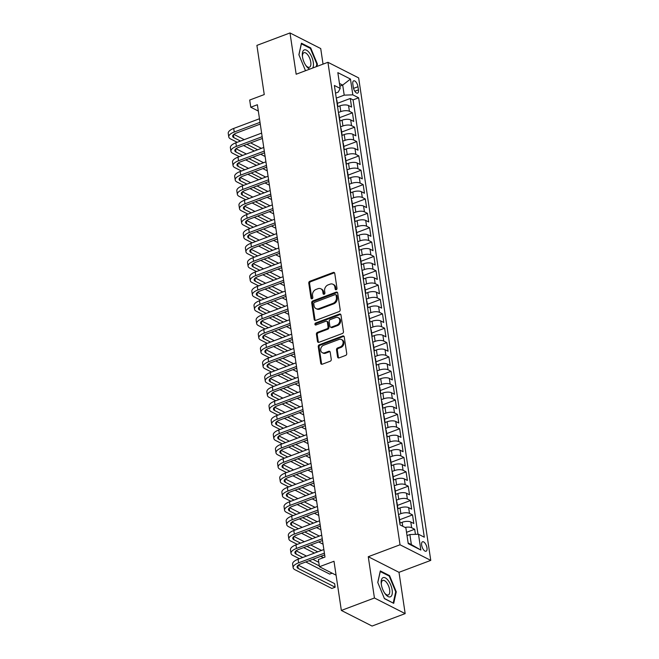 <?xml version="1.0" encoding="UTF-8"?>
<svg xmlns="http://www.w3.org/2000/svg" width="659" height="659" viewBox="0 0 659 659"><rect width="100%" height="100%" fill="white"/><g stroke="black" fill="none" stroke-linecap="round" stroke-linejoin="round"><path stroke-width="0.99" d="M336.23 289.705A1.087 0.873 -63.1 0 0 336.996 288.37L334.756 273.394A1.549 1.252 -63.1 0 0 333.248 272.472L309.862 281.269A1.549 1.252 -63.1 0 0 308.774 283.164L311.007 298.14A1.087 0.873 -63.1 0 0 312.827 297.456L312.539 295.52A4.951 3.995 -63.1 0 1 316.023 289.441L317.967 288.716A4.951 3.995 -63.1 0 1 320.892 288.807A4.951 3.995 -63.1 0 1 322.803 291.657L323.091 293.601A1.087 0.873 -63.1 0 0 324.912 292.917L324.623 290.973A4.951 3.995 -63.1 0 1 328.1 284.902L330.052 284.169A4.951 3.995 -63.1 0 1 332.968 284.268A4.951 3.995 -63.1 0 1 334.887 287.118L335.176 289.054A1.087 0.873 -63.1 0 0 336.23 289.705M426.966 547.843A5.05 2.232 69.4 0 0 422.534 541.772A5.05 2.232 69.4 0 0 421.653 545.141A5.05 2.232 69.4 0 0 426.085 551.221A5.05 2.232 69.4 0 0 426.966 547.843M337.573 356.972A1.549 1.252 -63.1 0 0 339.08 357.886L345.637 355.423A1.549 1.252 -63.1 0 0 346.733 353.529L344.245 336.897A1.549 1.252 -63.1 0 0 342.738 335.975L319.351 344.764A1.549 1.252 -63.1 0 0 318.264 346.659L320.744 363.29A1.549 1.252 -63.1 0 0 322.259 364.213L330.184 361.239A1.549 1.252 -63.1 0 0 331.271 359.336L330.208 352.219A1.549 1.252 -63.1 0 0 328.693 351.296L324.763 352.779A4.143 3.344 -63.1 0 1 322.325 352.697A4.143 3.344 -63.1 0 1 320.752 348.899A4.143 3.344 -63.1 0 1 323.643 345.234L339.031 339.451A4.143 3.344 -63.1 0 1 341.469 339.525A4.143 3.344 -63.1 0 1 343.051 343.331A4.143 3.344 -63.1 0 1 340.159 346.988L337.597 347.952A1.549 1.252 -63.1 0 0 336.51 349.855L337.573 356.972L338.405 357.392A1.549 1.252 -63.1 0 0 338.635 357.969M323.042 64.129L320.719 48.56L289.993 32.95L256.903 45.389L264.251 94.566L249.695 100.044L250.766 107.219L257.381 104.732L324.986 557.061L318.371 559.549L319.442 566.732L336.082 575.183M374.436 598.001L405.17 613.611L399 572.325L368.266 556.715L374.436 598.001L341.346 610.44L333.998 561.262L319.442 566.732M368.266 556.715L400.029 544.779L327.927 62.292L358.653 77.902L430.764 560.389L400.029 544.779M289.993 32.95L296.163 74.236L327.927 62.292M339.088 311.592A1.549 1.252 -63.1 0 0 340.176 309.689L337.696 293.057A1.549 1.252 -63.1 0 0 336.181 292.135L312.794 300.932A1.549 1.252 -63.1 0 0 311.707 302.827L314.195 319.458A1.549 1.252 -63.1 0 0 315.702 320.381L339.088 311.592M340.967 314.977L343.454 331.609A1.549 1.252 -63.1 0 1 342.367 333.503L318.981 342.301A1.549 1.252 -63.1 0 1 317.473 341.378L316.411 334.261A1.549 1.252 -63.1 0 1 317.498 332.358L326.979 328.792A1.549 1.252 -63.1 0 0 328.067 326.897L327.358 322.177A1.549 1.252 -63.1 0 0 325.851 321.254L315.982 324.969A1.087 0.873 -63.1 0 1 315.686 322.992L339.459 314.055A1.549 1.252 -63.1 0 1 340.967 314.977M405.17 613.611L372.08 626.05L341.346 610.44M415.434 534.358L414.676 529.259L406.537 532.324M405.079 527.439A6.31 2.463 -8.5 0 1 411.644 527.719L410.788 521.977L413.819 523.518L412.526 514.901L399.576 519.77M398.506 514.555L400.878 513.666A6.31 2.463 -8.5 0 1 409.494 513.361L408.638 507.619L411.669 509.16L410.384 500.543L397.435 505.412M396.364 500.197L398.736 499.308A6.31 2.463 -8.5 0 1 407.353 499.003L406.496 493.261L409.527 494.802L408.234 486.185L395.285 491.054M394.214 485.84L396.586 484.95A6.31 2.463 -8.5 0 1 405.203 484.645L404.346 478.904L407.377 480.436L406.092 471.828L393.135 476.696M392.072 471.482L394.444 470.584A6.31 2.463 -8.5 0 1 403.061 470.287L402.204 464.537L405.236 466.078L403.942 457.461L390.993 462.33M389.922 457.115L392.294 456.226A6.31 2.463 -8.5 0 1 400.911 455.921L400.054 450.179L403.086 451.72L401.801 443.103L388.843 447.972M387.78 442.757L390.153 441.868A6.31 2.463 -8.5 0 1 398.769 441.563L397.904 435.821L400.936 437.362L399.651 428.745L386.701 433.614M385.63 428.399L388.003 427.51A6.31 2.463 -8.5 0 1 396.619 427.205L395.762 421.463L398.794 423.004L397.509 414.387L384.551 419.256M383.489 414.041L385.861 413.152A6.31 2.463 -8.5 0 1 394.477 412.847L393.612 407.097L396.644 408.638L395.359 400.021L382.409 404.898M381.339 399.683L383.711 398.786A6.31 2.463 -8.5 0 1 392.327 398.489L391.471 392.739L394.502 394.28L393.217 385.663L380.259 390.532M379.197 385.317L381.569 384.428A6.31 2.463 -8.5 0 1 390.186 384.123L389.321 378.381L392.352 379.922L391.067 371.305L378.118 376.174M377.047 370.959L379.419 370.07A6.31 2.463 -8.5 0 1 388.036 369.765L387.179 364.023L390.21 365.564L388.925 356.947L375.968 361.816M374.905 356.601L377.277 355.712A6.31 2.463 -8.5 0 1 385.894 355.407L385.029 349.665L388.06 351.206L386.775 342.589L373.826 347.458M372.755 342.243L375.128 341.346A6.31 2.463 -8.5 0 1 383.744 341.049L382.887 335.299L385.919 336.84L384.625 328.223L371.676 333.1M370.613 327.885L372.986 326.988A6.31 2.463 -8.5 0 1 381.602 326.691L380.737 320.941L383.769 322.482L382.484 313.865L369.534 318.734M368.463 313.519L370.836 312.63A6.31 2.463 -8.5 0 1 379.452 312.325L378.596 306.583L381.627 308.124L380.334 299.507L367.384 304.376M366.322 299.161L368.686 298.272A6.31 2.463 -8.5 0 1 377.302 297.967L376.446 292.225L379.477 293.766L378.192 285.149L365.243 290.018M364.172 284.803L366.544 283.914A6.31 2.463 -8.5 0 1 375.16 283.609L374.304 277.867L377.335 279.408L376.042 270.791L363.093 275.66M362.03 270.445L364.394 269.547A6.31 2.463 -8.5 0 1 373.01 269.251L372.154 263.501L375.185 265.042L373.9 256.425L360.951 261.293M359.88 256.079L362.252 255.19A6.31 2.463 -8.5 0 1 370.869 254.893L370.012 249.143L373.043 250.684L371.75 242.067L358.801 246.936M357.738 241.721L360.102 240.832A6.31 2.463 -8.5 0 1 368.719 240.527L367.862 234.785L370.893 236.326L369.608 227.709L356.659 232.578M355.588 227.363L357.961 226.474A6.31 2.463 -8.5 0 1 366.577 226.169L365.72 220.427L368.752 221.968L367.458 213.351L354.509 218.22M353.438 213.005L355.811 212.116A6.31 2.463 -8.5 0 1 364.427 211.811L363.57 206.069L366.602 207.61L365.317 198.993L352.367 203.862M351.296 198.647L353.669 197.749A6.31 2.463 -8.5 0 1 362.285 197.453L361.429 191.703L364.46 193.244L363.167 184.627L350.217 189.495M349.146 184.281L351.519 183.391A6.31 2.463 -8.5 0 1 360.135 183.087L359.279 177.345L362.31 178.886L361.025 170.269L348.067 175.137M347.005 169.923L349.377 169.033A6.31 2.463 -8.5 0 1 357.994 168.729L357.137 162.987L360.168 164.528L358.875 155.911L345.926 160.78M344.855 155.565L347.227 154.676A6.31 2.463 -8.5 0 1 355.844 154.371L354.987 148.629L358.018 150.17L356.733 141.553L343.776 146.422M342.713 141.207L345.085 140.318A6.31 2.463 -8.5 0 1 353.702 140.013L352.837 134.271L355.868 135.812L354.583 127.195L341.634 132.064M340.563 126.849L342.935 125.951A6.31 2.463 -8.5 0 1 351.552 125.655L350.695 119.905L353.726 121.445L352.441 112.829L349.41 111.289A6.31 2.463 171.5 0 0 340.794 111.593L338.421 112.483M339.484 117.697L352.441 112.829M410.788 521.977A6.31 2.463 171.5 0 0 402.171 522.282L399.799 523.172M408.638 507.619A6.31 2.463 171.5 0 0 400.021 507.924L397.649 508.814M406.496 493.261A6.31 2.463 171.5 0 0 397.879 493.558L395.507 494.456M404.346 478.904A6.31 2.463 171.5 0 0 395.729 479.2L393.357 480.09M402.204 464.537A6.31 2.463 171.5 0 0 393.588 464.842L391.215 465.732M400.054 450.179A6.31 2.463 171.5 0 0 391.438 450.484L389.065 451.374M397.904 435.821A6.31 2.463 171.5 0 0 389.296 436.126L386.924 437.016M395.762 421.463A6.31 2.463 171.5 0 0 387.146 421.76L384.774 422.658M393.612 407.097A6.31 2.463 171.5 0 0 384.996 407.402L382.632 408.292M391.471 392.739A6.31 2.463 171.5 0 0 382.854 393.044L380.482 393.934A6.31 2.463 -8.5 0 0 380.647 393.135L379.79 387.385A6.31 2.463 171.5 0 0 379.403 386.701M389.321 378.381A6.31 2.463 171.5 0 0 380.704 378.686L378.34 379.576M387.179 364.023A6.31 2.463 171.5 0 0 378.563 364.328L376.19 365.218M385.029 349.665A6.31 2.463 171.5 0 0 376.413 349.962L374.04 350.86M382.887 335.299A6.31 2.463 171.5 0 0 374.271 335.604L371.898 336.494M380.737 320.941A6.31 2.463 171.5 0 0 372.121 321.246L369.748 322.136M378.596 306.583A6.31 2.463 171.5 0 0 369.979 306.888L367.607 307.778M376.446 292.225A6.31 2.463 171.5 0 0 367.829 292.53L365.457 293.42M374.304 277.867A6.31 2.463 171.5 0 0 365.687 278.164L363.315 279.062M372.154 263.501A6.31 2.463 171.5 0 0 363.537 263.806L361.165 264.696M370.012 249.143A6.31 2.463 171.5 0 0 361.396 249.448L359.023 250.338M367.862 234.785A6.31 2.463 171.5 0 0 359.246 235.09L356.873 235.98M365.72 220.427A6.31 2.463 171.5 0 0 357.104 220.732L354.731 221.622M363.57 206.069A6.31 2.463 171.5 0 0 354.954 206.366L352.581 207.264M361.429 191.703A6.31 2.463 171.5 0 0 352.812 192.008L350.44 192.898A6.31 2.463 -8.5 0 0 350.604 192.098L349.748 186.349A6.31 2.463 171.5 0 0 349.361 185.673M359.279 177.345A6.31 2.463 171.5 0 0 350.662 177.65L348.29 178.54M357.137 162.987A6.31 2.463 171.5 0 0 348.52 163.292L346.148 164.182M354.987 148.629A6.31 2.463 171.5 0 0 346.37 148.934L343.998 149.824M352.837 134.271A6.31 2.463 171.5 0 0 344.229 134.568L341.856 135.466M350.695 119.905A6.31 2.463 171.5 0 0 342.079 120.21L339.706 121.099M352.829 84.097L353.298 87.26A4.893 2.166 69.4 0 0 357.59 93.141A4.893 2.166 69.4 0 0 358.447 89.871L357.977 86.716A4.893 2.166 69.4 0 0 353.677 80.826A4.893 2.166 69.4 0 0 352.829 84.097M408.127 542.95L411.373 544.606L409.873 534.548L418.49 534.251L424.305 537.2L358.636 97.796L352.82 94.847L344.204 95.143L336.271 98.125M418.49 534.251L420.854 550.043L408.226 543.634L405.87 527.834L400.054 524.885L334.385 85.481L340.201 88.43L337.836 72.638L350.456 79.047L352.82 94.847M417.995 534.268L353.076 99.888L350.291 98.471L351.577 107.087L348.545 105.547A6.31 2.463 171.5 0 0 339.929 105.852L337.565 106.742M337.556 106.7A6.31 2.463 171.5 0 0 337.729 105.934A6.31 2.463 171.5 0 0 337.342 105.259M337.729 105.934L336.873 100.193A6.31 2.463 171.5 0 0 336.477 99.509M351.552 125.655L354.583 127.195M353.702 140.013L356.733 141.553M355.844 154.371L358.875 155.911M357.994 168.729L361.025 170.269M360.135 183.087L363.167 184.627M362.285 197.453L365.317 198.993M364.427 211.811L367.458 213.351M366.577 226.169L369.608 227.709M368.719 240.527L371.75 242.067M370.869 254.893L373.9 256.425M373.01 269.251L376.042 270.791M375.16 283.609L378.192 285.149M377.302 297.967L380.334 299.507M379.452 312.325L382.484 313.865M381.602 326.691L384.625 328.223M383.744 341.049L386.775 342.589M385.894 355.407L388.925 356.947M388.036 369.765L391.067 371.305M390.186 384.123L393.217 385.663M392.327 398.489L395.359 400.021M394.477 412.847L397.509 414.387M396.619 427.205L399.651 428.745M398.769 441.563L401.801 443.103M400.911 455.921L403.942 457.461M403.061 470.287L406.092 471.828M405.203 484.645L408.234 486.185M407.353 499.003L410.384 500.543M409.494 513.361L412.526 514.901M411.644 527.719L414.676 529.259M409.873 534.548L407.031 535.619M344.204 95.143L342.705 85.093L339.451 83.446M339.855 86.164L342.705 85.093L350.456 79.047M335.522 93.125L338.224 92.112L340.201 88.43M399 572.325L430.764 560.389M250.766 107.219L258.328 111.066M337.342 103.339L350.291 98.471M353.076 99.888L358.636 97.796M339.484 119.617A6.31 2.463 -8.5 0 1 339.871 120.3L339.014 114.551A6.31 2.463 171.5 0 0 338.627 113.875M341.634 133.975A6.31 2.463 -8.5 0 1 342.021 134.658L341.164 128.917A6.31 2.463 171.5 0 0 340.769 128.233M339.871 120.3A6.31 2.463 -8.5 0 1 339.698 121.067M343.776 148.333A6.31 2.463 -8.5 0 1 344.171 149.016L343.306 143.275A6.31 2.463 171.5 0 0 342.919 142.591M342.021 134.658A6.31 2.463 -8.5 0 1 341.848 135.424M345.926 162.691A6.31 2.463 -8.5 0 1 346.313 163.374L345.456 157.633A6.31 2.463 171.5 0 0 345.061 156.949M344.171 149.016A6.31 2.463 -8.5 0 1 343.99 149.782M348.067 177.057A6.31 2.463 -8.5 0 1 348.463 177.732L347.598 171.991A6.31 2.463 171.5 0 0 347.211 171.307M346.313 163.374A6.31 2.463 -8.5 0 1 346.14 164.14M348.463 177.732A6.31 2.463 -8.5 0 1 348.29 178.498M352.359 205.773A6.31 2.463 -8.5 0 1 352.754 206.456L351.89 200.715A6.31 2.463 171.5 0 0 351.502 200.031M350.217 191.415A6.31 2.463 -8.5 0 1 350.604 192.098M354.509 220.131A6.31 2.463 -8.5 0 1 354.896 220.814L354.04 215.073A6.31 2.463 171.5 0 0 353.652 214.389M352.754 206.456A6.31 2.463 -8.5 0 1 352.581 207.223M356.651 234.489A6.31 2.463 -8.5 0 1 357.046 235.172L356.181 229.431A6.31 2.463 171.5 0 0 355.794 228.747M354.896 220.814A6.31 2.463 -8.5 0 1 354.723 221.581M358.801 248.855A6.31 2.463 -8.5 0 1 359.188 249.53L358.331 243.789A6.31 2.463 171.5 0 0 357.944 243.105M357.046 235.172A6.31 2.463 -8.5 0 1 356.873 235.938M360.943 263.213A6.31 2.463 -8.5 0 1 361.338 263.897L360.481 258.147A6.31 2.463 171.5 0 0 360.086 257.471M359.188 249.53A6.31 2.463 -8.5 0 1 359.015 250.305M363.093 277.571A6.31 2.463 -8.5 0 1 363.48 278.255L362.623 272.513A6.31 2.463 171.5 0 0 362.236 271.829M361.338 263.897A6.31 2.463 -8.5 0 1 361.165 264.663M365.234 291.929A6.31 2.463 -8.5 0 1 365.63 292.612L364.773 286.871A6.31 2.463 171.5 0 0 364.378 286.187M363.48 278.255A6.31 2.463 -8.5 0 1 363.307 279.021M367.384 306.287A6.31 2.463 -8.5 0 1 367.771 306.97L366.915 301.229A6.31 2.463 171.5 0 0 366.528 300.545M365.63 292.612A6.31 2.463 -8.5 0 1 365.457 293.379M369.526 320.653A6.31 2.463 -8.5 0 1 369.921 321.328L369.065 315.587A6.31 2.463 171.5 0 0 368.669 314.903M367.771 306.97A6.31 2.463 -8.5 0 1 367.598 307.737M371.676 335.011A6.31 2.463 -8.5 0 1 372.063 335.695L371.206 329.945A6.31 2.463 171.5 0 0 370.819 329.269M369.921 321.328A6.31 2.463 -8.5 0 1 369.748 322.103M373.826 349.369A6.31 2.463 -8.5 0 1 374.213 350.053L373.356 344.311A6.31 2.463 171.5 0 0 372.961 343.627M372.063 335.695A6.31 2.463 -8.5 0 1 371.89 336.461M375.968 363.727A6.31 2.463 -8.5 0 1 376.355 364.411L375.498 358.669A6.31 2.463 171.5 0 0 375.111 357.985M374.213 350.053A6.31 2.463 -8.5 0 1 374.04 350.819M378.118 378.093A6.31 2.463 -8.5 0 1 378.505 378.768L377.648 373.027A6.31 2.463 171.5 0 0 377.253 372.343M376.355 364.411A6.31 2.463 -8.5 0 1 376.182 365.177M378.505 378.768A6.31 2.463 -8.5 0 1 378.332 379.535M382.409 406.809A6.31 2.463 -8.5 0 1 382.797 407.493L381.94 401.743A6.31 2.463 171.5 0 0 381.545 401.067M380.259 392.451A6.31 2.463 -8.5 0 1 380.647 393.135M384.551 421.167A6.31 2.463 -8.5 0 1 384.938 421.851L384.082 416.109A6.31 2.463 171.5 0 0 383.695 415.425M382.797 407.493A6.31 2.463 -8.5 0 1 382.624 408.259M386.701 435.525A6.31 2.463 -8.5 0 1 387.088 436.209L386.232 430.467A6.31 2.463 171.5 0 0 385.836 429.783M384.938 421.851A6.31 2.463 -8.5 0 1 384.765 422.617M388.843 449.891A6.31 2.463 -8.5 0 1 389.238 450.567L388.373 444.825A6.31 2.463 171.5 0 0 387.986 444.141M387.088 436.209A6.31 2.463 -8.5 0 1 386.915 436.975M390.993 464.249A6.31 2.463 -8.5 0 1 391.38 464.933L390.523 459.183A6.31 2.463 171.5 0 0 390.128 458.499M389.238 450.567A6.31 2.463 -8.5 0 1 389.057 451.333M393.135 478.607A6.31 2.463 -8.5 0 1 393.53 479.291L392.665 473.541A6.31 2.463 171.5 0 0 392.278 472.865M391.38 464.933A6.31 2.463 -8.5 0 1 391.207 465.699M395.285 492.965A6.31 2.463 -8.5 0 1 395.672 493.649L394.815 487.907A6.31 2.463 171.5 0 0 394.428 487.223M393.53 479.291A6.31 2.463 -8.5 0 1 393.357 480.057M397.426 507.323A6.31 2.463 -8.5 0 1 397.822 508.007L396.957 502.265A6.31 2.463 171.5 0 0 396.57 501.581M395.672 493.649A6.31 2.463 -8.5 0 1 395.499 494.415M399.576 521.689A6.31 2.463 -8.5 0 1 399.964 522.365L399.107 516.623A6.31 2.463 171.5 0 0 398.72 515.939M397.822 508.007A6.31 2.463 -8.5 0 1 397.649 508.773M399.964 522.365A6.31 2.463 -8.5 0 1 399.791 523.131M420.854 550.043L411.373 544.606M316.88 66.444L317.399 64.121L310.702 47.918L301.443 43.214L298.889 54.722L305.504 70.719M393.711 603.347L396.265 591.84L389.568 575.636L380.317 570.933L377.755 582.441L384.452 598.644L393.711 603.347M309.985 48.181L310.702 47.918M316.781 64.351L317.399 64.121M388.851 575.9L389.568 575.636M395.655 592.07L396.265 591.84M336.082 289.746A1.087 0.873 -63.1 0 1 336.008 289.474L335.711 287.538A4.951 3.995 -63.1 0 0 333.8 284.688L332.968 284.268M320.892 288.807L321.716 289.227A4.951 3.995 -63.1 0 1 323.635 292.085L323.923 294.021A1.087 0.873 -63.1 0 0 323.997 294.285M334.517 272.818A1.549 1.252 -63.1 0 0 334.072 272.9L310.694 281.69A1.549 1.252 -63.1 0 0 309.598 283.584L311.839 298.56A1.087 0.873 -63.1 0 0 311.921 298.824M337.457 292.481A1.549 1.252 -63.1 0 0 337.013 292.563L313.626 301.352A1.549 1.252 -63.1 0 0 312.539 303.247L315.027 319.879A1.549 1.252 -63.1 0 0 315.257 320.463M336.106 295.29A1.087 0.873 -63.1 0 0 335.052 294.647L314.524 302.366A1.087 0.873 -63.1 0 0 313.758 303.692L314.063 305.735A4.951 3.995 -63.1 0 0 315.982 308.593A4.951 3.995 -63.1 0 0 318.898 308.684L332.927 303.412A4.951 3.995 -63.1 0 0 336.411 297.341L336.106 295.29L336.938 295.718A1.087 0.873 -63.1 0 0 336.518 295.092L335.686 294.672M315.982 308.593L316.806 309.013A4.951 3.995 -63.1 0 0 319.73 309.104L318.898 308.684M336.938 295.718L337.243 297.761A4.951 3.995 -63.1 0 1 333.759 303.832L319.73 309.104M326.765 321.287L327.597 321.707A1.549 1.252 -63.1 0 1 328.19 322.597L328.899 327.317A1.549 1.252 -63.1 0 1 327.811 329.22L318.33 332.779A1.549 1.252 -63.1 0 0 317.234 334.681L318.305 341.799A1.549 1.252 -63.1 0 0 318.536 342.383M340.736 314.392A1.549 1.252 -63.1 0 0 340.291 314.475L316.518 323.412A1.087 0.873 -63.1 0 0 315.834 325.011M336.823 325.093A4.143 3.344 -63.1 0 0 339.706 321.435A4.143 3.344 -63.1 0 0 338.133 317.63A4.143 3.344 -63.1 0 0 335.695 317.556L330.266 319.59A1.549 1.252 -63.1 0 0 329.179 321.493L329.887 326.213A1.549 1.252 -63.1 0 0 331.395 327.136L336.823 325.093L337.647 325.521A4.143 3.344 -63.1 0 0 340.538 321.856A4.143 3.344 -63.1 0 0 338.965 318.058L338.133 317.63M330.488 327.103L331.312 327.531A1.549 1.252 -63.1 0 0 332.227 327.556L331.395 327.136M337.647 325.521L332.227 327.556M341.469 339.525L342.301 339.945A4.143 3.344 -63.1 0 1 343.874 343.751A4.143 3.344 -63.1 0 1 340.991 347.408L338.429 348.372A1.549 1.252 -63.1 0 0 337.334 350.275L338.405 357.392M322.325 352.697L323.157 353.117A4.143 3.344 -63.1 0 0 325.595 353.199L324.763 352.779M329.97 351.642A1.549 1.252 -63.1 0 0 329.525 351.725L325.595 353.199M344.006 336.312A1.549 1.252 -63.1 0 0 343.561 336.395L320.183 345.184A1.549 1.252 -63.1 0 0 319.088 347.087L321.576 363.719A1.549 1.252 -63.1 0 0 321.814 364.295M237.191 142.295L230.551 138.925A11.829 4.621 -8.5 0 1 228.772 136.94L228.236 133.349A11.829 4.621 -8.5 0 1 233.706 128.439L259.481 118.752M228.772 136.94A11.829 4.621 -8.5 0 1 234.25 132.022L260.017 122.335M260.272 124.073L236.326 133.085A7.883 3.081 171.5 0 0 232.676 136.355A7.883 3.081 171.5 0 0 233.854 137.682L240.494 141.051M246.861 144.288L257.653 149.766M264.02 153.003L264.646 153.316M233.863 134.362L244.25 139.642M250.618 142.871L261.409 148.357M265.116 156.48L260.717 154.247M254.349 151.01L243.558 145.532M312.712 68.009A10.256 4.539 69.4 0 0 313.28 62.267A10.256 4.539 69.4 0 0 306.74 50.323A10.256 4.539 69.4 0 0 302.374 55.924A10.256 4.539 69.4 0 0 302.481 56.781A10.256 4.539 69.4 0 0 306.106 65.851A10.256 4.539 69.4 0 0 309.837 69.096M305.694 65.249A7.76 3.435 69.4 0 0 309.401 67.243A7.76 3.435 69.4 0 0 310.76 62.053A7.76 3.435 69.4 0 0 303.939 52.712A7.76 3.435 69.4 0 0 302.465 56.649M298.939 54.845L301.394 43.815L310.356 48.371L316.847 64.08L316.271 66.674M388.242 580.53A10.256 4.539 69.4 0 0 381.24 583.643A10.256 4.539 69.4 0 0 384.971 593.57A10.256 4.539 69.4 0 0 385.26 593.948A10.256 4.539 69.4 0 0 392.121 594.278A10.256 4.539 69.4 0 0 388.242 580.53M384.568 592.968A7.76 3.435 69.4 0 0 388.275 594.962A7.76 3.435 69.4 0 0 389.667 590.027A7.76 3.435 69.4 0 0 386.668 582.614A7.76 3.435 69.4 0 0 382.813 580.431A7.76 3.435 69.4 0 0 381.33 584.368M393.052 603.01L384.37 598.438M377.805 582.564L380.259 571.534L389.222 576.09L395.713 591.79L393.234 602.944M239.332 156.653L232.693 153.283A11.829 4.621 -8.5 0 1 230.922 151.298L230.386 147.707A11.829 4.621 -8.5 0 1 235.856 142.797L261.623 133.11M230.922 151.298A11.829 4.621 -8.5 0 1 236.392 146.389L262.158 136.701M262.422 138.439L238.467 147.443A7.883 3.081 171.5 0 0 234.818 150.713A7.883 3.081 171.5 0 0 236.004 152.04L242.644 155.409M249.011 158.646L259.803 164.124M266.17 167.361L266.788 167.674M236.013 148.728L246.4 154M252.759 157.237L263.559 162.715M267.266 170.846L262.859 168.605M256.491 165.368L245.7 159.89M241.482 171.01L234.843 167.641A11.829 4.621 -8.5 0 1 233.064 165.656L232.528 162.065A11.829 4.621 -8.5 0 1 237.998 157.155L263.773 147.468M233.064 165.656A11.829 4.621 -8.5 0 1 238.542 160.747L264.308 151.059M264.564 152.797L240.617 161.801A7.883 3.081 171.5 0 0 236.968 165.071A7.883 3.081 171.5 0 0 238.146 166.398L244.786 169.767M251.153 173.004L261.944 178.49M268.312 181.719L268.938 182.041M238.163 163.086L248.542 168.358M254.909 171.595L265.701 177.073M269.407 185.204L265.009 182.963M258.641 179.734L247.85 174.248M243.624 185.377L236.985 181.999A11.829 4.621 -8.5 0 1 235.214 180.014L234.678 176.431A11.829 4.621 -8.5 0 1 240.148 171.513L265.915 161.826M235.214 180.014A11.829 4.621 -8.5 0 1 240.683 175.105L266.45 165.417M266.714 167.155L242.759 176.159A7.883 3.081 171.5 0 0 239.11 179.437A7.883 3.081 171.5 0 0 240.296 180.755L246.936 184.133M253.303 187.362L264.094 192.848M270.462 196.077L271.08 196.398M240.304 177.444L250.692 182.716M257.051 185.953L267.851 191.431M271.557 199.562L267.15 197.321M260.783 194.092L249.992 188.606M245.774 199.735L239.135 196.357A11.829 4.621 -8.5 0 1 237.364 194.38L236.82 190.789A11.829 4.621 -8.5 0 1 242.29 185.871L268.065 176.192M237.364 194.38A11.829 4.621 -8.5 0 1 242.833 189.463L268.6 179.775M268.856 181.513L244.909 190.517A7.883 3.081 171.5 0 0 241.26 193.795A7.883 3.081 171.5 0 0 242.438 195.113L249.077 198.491M255.445 201.72L266.236 207.206M272.604 210.443L273.23 210.756M242.454 191.802L252.834 197.082M259.201 200.311L269.992 205.797M273.699 213.92L269.3 211.687M262.933 208.45L252.142 202.964M247.916 214.093L241.276 210.723A11.829 4.621 -8.5 0 1 239.505 208.738L238.97 205.147A11.829 4.621 -8.5 0 1 244.44 200.237L270.206 190.55M239.505 208.738A11.829 4.621 -8.5 0 1 244.975 203.82L270.742 194.141M271.006 195.871L247.051 204.883A7.883 3.081 171.5 0 0 243.402 208.153A7.883 3.081 171.5 0 0 244.588 209.48L251.227 212.849M257.595 216.086L268.386 221.564M274.754 224.801L275.371 225.114M244.596 206.16L254.984 211.44M261.343 214.669L272.142 220.155M275.849 228.278L271.442 226.045M265.075 222.808L254.283 217.33M250.066 228.451L243.426 225.081A11.829 4.621 -8.5 0 1 241.655 223.096L241.112 219.505A11.829 4.621 -8.5 0 1 246.59 214.595L272.356 204.908M241.655 223.096A11.829 4.621 -8.5 0 1 247.125 218.187L272.892 208.499M273.147 210.237L249.201 219.241A7.883 3.081 171.5 0 0 245.552 222.511A7.883 3.081 171.5 0 0 246.73 223.838L253.377 227.207M259.737 230.444L270.536 235.922M276.895 239.159L277.521 239.472M246.746 220.526L257.125 225.798M263.493 229.035L274.284 234.513M277.991 242.644L273.592 240.403M267.224 237.166L256.433 231.688M252.208 242.809L245.568 239.439A11.829 4.621 -8.5 0 1 243.797 237.454L243.262 233.863A11.829 4.621 -8.5 0 1 248.731 228.953L274.498 219.266M243.797 237.454A11.829 4.621 -8.5 0 1 249.267 232.545L275.034 222.857M275.297 224.595L251.343 233.599A7.883 3.081 171.5 0 0 247.702 236.878A7.883 3.081 171.5 0 0 248.88 238.196L255.519 241.565M261.887 244.802L272.678 250.288M279.045 253.517L279.663 253.839M248.888 234.884L259.275 240.156M265.635 243.393L276.434 248.871M280.141 257.002L275.734 254.761M269.366 251.532L258.575 246.046M254.358 257.175L247.718 253.797A11.829 4.621 -8.5 0 1 245.947 251.812L245.412 248.229A11.829 4.621 -8.5 0 1 250.881 243.311L276.648 233.624M245.947 251.812A11.829 4.621 -8.5 0 1 251.417 246.903L277.184 237.215M277.439 238.953L253.493 247.957A7.883 3.081 171.5 0 0 249.843 251.236A7.883 3.081 171.5 0 0 251.021 252.554L257.669 255.931M264.028 259.16L274.828 264.646M281.187 267.875L281.813 268.197M251.038 249.242L261.417 254.514M267.785 257.751L278.576 263.238M282.283 271.36L277.884 269.119M271.516 265.89L260.725 260.404M256.499 271.533L249.86 268.155A11.829 4.621 -8.5 0 1 248.089 266.178L247.553 262.587A11.829 4.621 -8.5 0 1 253.023 257.677L278.79 247.99M248.089 266.178A11.829 4.621 -8.5 0 1 253.558 261.261L279.325 251.573M279.589 253.311L255.634 262.315A7.883 3.081 171.5 0 0 251.993 265.593A7.883 3.081 171.5 0 0 253.171 266.911L259.811 270.289M266.178 273.518L276.969 279.004M283.337 282.241L283.963 282.554M253.18 263.6L263.567 268.88M269.935 272.109L280.726 277.596M284.433 285.718L280.026 283.485M273.658 280.248L262.867 274.762M258.649 285.891L252.01 282.522A11.829 4.621 -8.5 0 1 250.239 280.536L249.703 276.945A11.829 4.621 -8.5 0 1 255.173 272.035L280.94 262.348M250.239 280.536A11.829 4.621 -8.5 0 1 255.708 275.627L281.475 265.939M281.739 267.669L257.784 276.681A7.883 3.081 171.5 0 0 254.135 279.951A7.883 3.081 171.5 0 0 255.321 281.278L261.961 284.647M268.32 287.884L279.119 293.362M285.479 296.599L286.105 296.912M255.33 277.966L265.709 283.238M272.076 286.467L282.868 291.953M286.574 300.076L282.176 297.843M275.808 294.606L265.017 289.128M260.791 300.249L254.152 296.879A11.829 4.621 -8.5 0 1 252.381 294.894L251.845 291.303A11.829 4.621 -8.5 0 1 257.315 286.393L283.082 276.706M252.381 294.894A11.829 4.621 -8.5 0 1 257.85 289.985L283.625 280.297M283.881 282.036L259.926 291.039A7.883 3.081 171.5 0 0 256.285 294.309A7.883 3.081 171.5 0 0 257.463 295.636L264.102 299.005M270.47 302.242L281.261 307.72M287.629 310.957L288.255 311.27M257.471 292.324L267.859 297.596M274.226 300.833L285.017 306.311M288.724 314.442L284.317 312.201M277.95 308.964L267.159 303.486M262.941 314.615L256.302 311.237A11.829 4.621 -8.5 0 1 254.531 309.252L253.995 305.661A11.829 4.621 -8.5 0 1 259.465 300.751L285.232 291.064M254.531 309.252A11.829 4.621 -8.5 0 1 260 304.343L285.767 294.655M286.031 296.393L262.076 305.397A7.883 3.081 171.5 0 0 258.427 308.676A7.883 3.081 171.5 0 0 259.613 309.994L266.252 313.371M272.612 316.6L283.411 322.086M289.771 325.315L290.397 325.637M259.621 306.682L270.001 311.954M276.368 315.191L287.159 320.669M290.874 328.8L286.467 326.559M280.1 323.33L269.309 317.844M265.091 328.973L258.443 325.595A11.829 4.621 -8.5 0 1 256.672 323.61L256.137 320.027A11.829 4.621 -8.5 0 1 261.607 315.109L287.373 305.422M256.672 323.61A11.829 4.621 -8.5 0 1 262.142 318.701L287.917 309.013M288.172 310.751L264.218 319.755A7.883 3.081 171.5 0 0 260.577 323.034A7.883 3.081 171.5 0 0 261.755 324.352L268.394 327.729M274.762 330.958L285.553 336.444M291.921 339.673L292.547 339.995M261.763 321.04L272.151 326.312M278.518 329.549L289.309 335.036M293.016 343.158L288.609 340.917M282.25 337.688L271.45 332.202M267.233 343.331L260.593 339.953A11.829 4.621 -8.5 0 1 258.822 337.976L258.287 334.385A11.829 4.621 -8.5 0 1 263.757 329.475L289.523 319.788M258.822 337.976A11.829 4.621 -8.5 0 1 264.292 333.059L290.059 323.371M290.322 325.109L266.368 334.113A7.883 3.081 171.5 0 0 262.719 337.392A7.883 3.081 171.5 0 0 263.905 338.71L270.544 342.087M276.912 345.316L287.703 350.802M294.071 354.04L294.688 354.353M263.913 335.398L274.292 340.678M280.66 343.907L291.451 349.394M295.166 357.516L290.759 355.283M284.391 352.046L273.6 346.56M269.383 357.689L262.735 354.32A11.829 4.621 -8.5 0 1 260.964 352.334L260.429 348.743A11.829 4.621 -8.5 0 1 265.898 343.833L291.665 334.146M260.964 352.334A11.829 4.621 -8.5 0 1 266.434 347.425L292.209 337.738M292.464 339.476L268.51 348.479A7.883 3.081 171.5 0 0 264.869 351.749A7.883 3.081 171.5 0 0 266.047 353.076L272.686 356.445M279.054 359.682L289.845 365.16M296.212 368.397L296.838 368.711M266.055 349.764L276.442 355.036M282.81 358.265L293.601 363.752M297.308 371.874L292.901 369.641M286.541 366.404L275.742 360.926M271.524 372.047L264.885 368.678A11.829 4.621 -8.5 0 1 263.114 366.692L262.579 363.101A11.829 4.621 -8.5 0 1 268.048 358.191L293.815 348.504M263.114 366.692A11.829 4.621 -8.5 0 1 268.584 361.783L294.351 352.095M294.614 353.834L270.66 362.837A7.883 3.081 171.5 0 0 267.01 366.107A7.883 3.081 171.5 0 0 268.197 367.434L274.836 370.803M281.204 374.04L291.995 379.518M298.362 382.755L298.98 383.068M268.205 364.122L278.584 369.394M284.952 372.632L295.743 378.109M299.458 386.24L295.051 383.999M288.683 380.762L277.892 375.284M273.674 386.413L267.035 383.036A11.829 4.621 -8.5 0 1 265.256 381.05L264.72 377.467A11.829 4.621 -8.5 0 1 270.19 372.549L295.965 362.862M265.256 381.05A11.829 4.621 -8.5 0 1 270.725 376.141L296.501 366.453M296.756 368.192L272.801 377.195A7.883 3.081 171.5 0 0 269.16 380.474A7.883 3.081 171.5 0 0 270.338 381.792L276.978 385.169M283.345 388.398L294.136 393.884M300.504 397.113L301.13 397.435M270.347 378.48L280.734 383.752M287.102 386.99L297.893 392.467M301.6 400.598L297.193 398.357M290.833 395.128L280.034 389.642M275.816 400.771L269.177 397.393A11.829 4.621 -8.5 0 1 267.406 395.416L266.87 391.825A11.829 4.621 -8.5 0 1 272.34 386.907L298.107 377.22M267.406 395.416A11.829 4.621 -8.5 0 1 272.875 390.499L298.642 380.811M298.906 382.549L274.951 391.553A7.883 3.081 171.5 0 0 271.302 394.832A7.883 3.081 171.5 0 0 272.488 396.15L279.128 399.527M285.495 402.756L296.286 408.242M302.654 411.471L303.272 411.793M272.497 392.838L282.876 398.11M289.243 401.347L300.034 406.834M303.75 414.956L299.343 412.715M292.975 409.486L282.184 404M277.966 415.129L271.327 411.751A11.829 4.621 -8.5 0 1 269.547 409.774L269.012 406.183A11.829 4.621 -8.5 0 1 274.482 401.273L300.257 391.586M269.547 409.774A11.829 4.621 -8.5 0 1 275.017 404.857L300.792 395.169M301.048 396.907L277.101 405.911A7.883 3.081 171.5 0 0 273.452 409.19A7.883 3.081 171.5 0 0 274.63 410.508L281.269 413.885M287.637 417.122L298.428 422.6M304.796 425.838L305.422 426.151M274.638 407.196L285.026 412.476M291.393 415.705L302.184 421.192M305.891 429.314L301.484 427.081M295.125 423.844L284.326 418.366M280.108 429.487L273.469 426.118A11.829 4.621 -8.5 0 1 271.697 424.132L271.162 420.541A11.829 4.621 -8.5 0 1 276.632 415.631L302.399 405.944M271.697 424.132A11.829 4.621 -8.5 0 1 277.167 419.223L302.934 409.536M303.198 411.274L279.243 420.277A7.883 3.081 171.5 0 0 275.594 423.548A7.883 3.081 171.5 0 0 276.78 424.874L283.419 428.243M289.787 431.48L300.578 436.958M306.946 440.196L307.564 440.509M276.788 421.562L287.167 426.834M293.535 430.063L304.326 435.55M308.041 443.672L303.634 441.439M297.267 438.202L286.476 432.724M282.258 443.845L275.619 440.476A11.829 4.621 -8.5 0 1 273.839 438.49L273.304 434.899A11.829 4.621 -8.5 0 1 278.773 429.989L304.549 420.302M273.839 438.49A11.829 4.621 -8.5 0 1 279.317 433.581L305.084 423.894M305.339 425.632L281.393 434.635A7.883 3.081 171.5 0 0 277.744 437.906A7.883 3.081 171.5 0 0 278.922 439.232L285.561 442.601M291.929 445.838L302.72 451.316M309.087 454.553L309.714 454.867M278.93 435.92L289.317 441.192M295.685 444.43L306.476 449.908M310.183 458.038L305.784 455.797M299.417 452.56L288.626 447.082M284.4 458.211L277.76 454.834A11.829 4.621 -8.5 0 1 275.989 452.848L275.454 449.265A11.829 4.621 -8.5 0 1 280.923 444.347L306.69 434.66M275.989 452.848A11.829 4.621 -8.5 0 1 281.459 447.939L307.226 438.251M307.489 439.99L283.535 448.993A7.883 3.081 171.5 0 0 279.886 452.272A7.883 3.081 171.5 0 0 281.072 453.59L287.711 456.967M294.079 460.196L304.87 465.682M311.237 468.911L311.855 469.233M281.08 450.278L291.467 455.55M297.827 458.788L308.626 464.266M312.333 472.396L307.926 470.155M301.558 466.926L290.767 461.44M286.55 472.569L279.91 469.192A11.829 4.621 -8.5 0 1 278.131 467.215L277.596 463.623A11.829 4.621 -8.5 0 1 283.065 458.705L308.84 449.018M278.131 467.215A11.829 4.621 -8.5 0 1 283.609 462.297L309.376 452.609M309.631 454.348L285.685 463.351A7.883 3.081 171.5 0 0 282.036 466.63A7.883 3.081 171.5 0 0 283.213 467.948L289.853 471.325M296.221 474.554L307.012 480.04M313.379 483.269L314.005 483.591M283.23 464.636L293.609 469.908M299.977 473.146L310.768 478.632M314.475 486.754L310.076 484.513M303.708 481.284L292.917 475.798M288.691 486.927L282.052 483.549A11.829 4.621 -8.5 0 1 280.281 481.572L279.745 477.981A11.829 4.621 -8.5 0 1 285.215 473.071L310.982 463.384M280.281 481.572A11.829 4.621 -8.5 0 1 285.751 476.655L311.518 466.967M311.781 468.706L287.826 477.709A7.883 3.081 171.5 0 0 284.177 480.988A7.883 3.081 171.5 0 0 285.363 482.306L292.003 485.683M298.37 488.92L309.162 494.398M315.529 497.636L316.147 497.949M285.372 478.994L295.759 484.274M302.119 487.503L312.918 492.99M316.625 501.112L312.218 498.879M305.85 495.642L295.059 490.164M290.841 501.285L284.202 497.916A11.829 4.621 -8.5 0 1 282.431 495.93L281.887 492.339A11.829 4.621 -8.5 0 1 287.357 487.429L313.132 477.742M282.431 495.93A11.829 4.621 -8.5 0 1 287.901 491.021L313.668 481.334M313.923 483.072L289.976 492.075A7.883 3.081 171.5 0 0 286.327 495.346A7.883 3.081 171.5 0 0 287.505 496.672L294.145 500.041M300.512 503.278L311.303 508.756M317.671 511.994L318.297 512.307M287.522 493.36L297.901 498.632M304.269 501.861L315.06 507.348M318.767 515.47L314.368 513.237M308 510L297.209 504.522M292.983 515.643L286.344 512.274A11.829 4.621 -8.5 0 1 284.573 510.288L284.037 506.697A11.829 4.621 -8.5 0 1 289.507 501.787L315.274 492.1M284.573 510.288A11.829 4.621 -8.5 0 1 290.042 505.379L315.809 495.692M316.073 497.43L292.118 506.433A7.883 3.081 171.5 0 0 288.469 509.704A7.883 3.081 171.5 0 0 289.655 511.03L296.295 514.399M302.662 517.636L313.453 523.114M319.821 526.352L320.439 526.665M289.663 507.718L300.051 512.99M306.41 516.228L317.21 521.706M320.917 529.836L316.509 527.595M310.142 524.358L299.351 518.88M295.133 530.009L288.494 526.632A11.829 4.621 -8.5 0 1 286.723 524.646L286.179 521.063A11.829 4.621 -8.5 0 1 291.657 516.145L317.424 506.458M286.723 524.646A11.829 4.621 -8.5 0 1 292.192 519.737L317.959 510.05M318.215 511.788L294.268 520.791A7.883 3.081 171.5 0 0 290.619 524.07A7.883 3.081 171.5 0 0 291.797 525.388L298.445 528.765M304.804 531.994L315.603 537.48M321.963 540.709L322.589 541.031M291.813 522.076L302.193 527.348M308.56 530.586L319.351 536.064M323.058 544.194L318.659 541.953M312.292 538.724L301.501 533.238M297.275 544.367L290.635 540.99A11.829 4.621 -8.5 0 1 288.864 539.013L288.329 535.421A11.829 4.621 -8.5 0 1 293.799 530.503L319.566 520.816M288.864 539.013A11.829 4.621 -8.5 0 1 294.334 534.095L320.101 524.407M320.365 526.146L296.41 535.149A7.883 3.081 171.5 0 0 292.769 538.428A7.883 3.081 171.5 0 0 293.947 539.746L300.586 543.123M306.954 546.352L317.745 551.838M324.113 555.067L324.73 555.389M293.955 536.434L304.343 541.714M310.702 544.944L321.501 550.43M323.429 557.646L320.801 556.311M314.434 553.082L303.642 547.596M299.425 558.725L292.785 555.356A11.829 4.621 -8.5 0 1 291.014 553.371L290.479 549.779A11.829 4.621 -8.5 0 1 295.949 544.869L321.716 535.182M291.014 553.371A11.829 4.621 -8.5 0 1 296.484 548.453L322.251 538.765M322.506 540.504L298.56 549.507A7.883 3.081 171.5 0 0 294.911 552.786A7.883 3.081 171.5 0 0 296.089 554.112L302.736 557.481M309.096 560.718L319.318 565.908M296.105 550.792L306.484 556.072M312.852 559.302L318.783 562.316M332.144 573.182L329.698 574.104L305.792 561.962M324.656 554.87L300.702 563.873A7.883 3.081 171.5 0 0 297.061 567.144A7.883 3.081 171.5 0 0 298.239 568.47L335.151 587.218L331.848 588.462L294.927 569.714A11.829 4.621 -8.5 0 1 293.156 567.729L292.621 564.137A11.829 4.621 -8.5 0 1 298.09 559.227L323.857 549.54M293.156 567.729A11.829 4.621 -8.5 0 1 298.626 562.819L324.393 553.132M335.151 587.218L334.615 583.627L298.247 565.158M402.764 526.261L402.171 522.282M400.878 513.666L400.021 507.924M398.736 499.308L397.879 493.558M396.586 484.95L395.729 479.2M394.444 470.584L393.588 464.842M392.294 456.226L391.438 450.484M390.153 441.868L389.296 436.126M388.003 427.51L387.146 421.76M385.861 413.152L384.996 407.402M383.711 398.786L382.854 393.044M381.569 384.428L380.704 378.686M379.419 370.07L378.563 364.328M377.277 355.712L376.413 349.962M375.128 341.346L374.271 335.604M372.986 326.988L372.121 321.246M370.836 312.63L369.979 306.888M368.686 298.272L367.829 292.53M366.544 283.914L365.687 278.164M364.394 269.547L363.537 263.806M362.252 255.19L361.396 249.448M360.102 240.832L359.246 235.09M357.961 226.474L357.104 220.732M355.811 212.116L354.954 206.366M353.669 197.749L352.812 192.008M351.519 183.391L350.662 177.65M349.377 169.033L348.52 163.292M347.227 154.676L346.37 148.934M345.085 140.318L344.229 134.568M342.935 125.951L342.079 120.21M340.794 111.593L339.929 105.852M349.41 111.289L348.545 105.547M353.537 88.38L357.977 86.716M354.797 91.247L358.447 89.871M335.711 287.538L334.887 287.118M323.923 294.021L323.091 293.601M323.635 292.085L322.803 291.657M311.839 298.56L311.007 298.14M309.598 283.584L308.774 283.164M310.694 281.69L309.862 281.269M334.072 272.9L333.248 272.472M336.008 289.474L335.176 289.054M315.027 319.879L314.195 319.458M312.539 303.247L311.707 302.827M313.626 301.352L312.794 300.932M337.013 292.563L336.181 292.135M333.759 303.832L332.927 303.412M337.243 297.761L336.411 297.341M318.305 341.799L317.473 341.378M317.234 334.681L316.411 334.261M318.33 332.779L317.498 332.358M327.811 329.22L326.979 328.792M328.899 327.317L328.067 326.897M328.19 322.597L327.358 322.177M316.518 323.412L315.686 322.992M340.291 314.475L339.459 314.055M337.334 350.275L336.51 349.855M338.429 348.372L337.597 347.952M340.991 347.408L340.159 346.988M329.525 351.725L328.693 351.296M321.576 363.719L320.744 363.29M319.088 347.087L318.264 346.659M320.183 345.184L319.351 344.764M343.561 336.395L342.738 335.975M233.706 128.439L234.25 132.022M233.418 134.749L233.854 137.682M235.856 142.797L236.392 146.389M235.568 149.107L236.004 152.04M237.998 157.155L238.542 160.747M237.71 163.465L238.146 166.398M240.148 171.513L240.683 175.105M239.86 177.823L240.296 180.755M242.29 185.871L242.833 189.463M242.001 192.181L242.438 195.113M244.44 200.237L244.975 203.82M244.151 206.547L244.588 209.48M246.59 214.595L247.125 218.187M246.293 220.905L246.73 223.838M248.731 228.953L249.267 232.545M248.443 235.263L248.88 238.196M250.881 243.311L251.417 246.903M250.585 249.621L251.021 252.554M253.023 257.677L253.558 261.261M252.735 263.979L253.171 266.911M255.173 272.035L255.708 275.627M254.876 278.345L255.321 281.278M257.315 286.393L257.85 289.985M257.026 292.703L257.463 295.636M259.465 300.751L260 304.343M259.168 307.061L259.613 309.994M261.607 315.109L262.142 318.701M261.318 321.419L261.755 324.352M263.757 329.475L264.292 333.059M263.46 335.785L263.905 338.71M265.898 343.833L266.434 347.425M265.61 350.143L266.047 353.076M268.048 358.191L268.584 361.783M267.752 364.501L268.197 367.434M270.19 372.549L270.725 376.141M269.902 378.859L270.338 381.792M272.34 386.907L272.875 390.499M272.052 393.217L272.488 396.15M274.482 401.273L275.017 404.857M274.193 407.583L274.63 410.508M276.632 415.631L277.167 419.223M276.343 421.941L276.78 424.874M278.773 429.989L279.317 433.581M278.485 436.299L278.922 439.232M280.923 444.347L281.459 447.939M280.635 450.657L281.072 453.59M283.065 458.705L283.609 462.297M282.777 465.015L283.213 467.948M285.215 473.071L285.751 476.655M284.927 479.381L285.363 482.306M287.357 487.429L287.901 491.021M287.069 493.739L287.505 496.672M289.507 501.787L290.042 505.379M289.219 508.097L289.655 511.03M291.657 516.145L292.192 519.737M291.36 522.455L291.797 525.388M293.799 530.503L294.334 534.095M293.51 536.813L293.947 539.746M295.949 544.869L296.484 548.453M295.652 551.179L296.089 554.112M298.09 559.227L298.626 562.819M297.802 565.537L298.239 568.47"/></g></svg>
